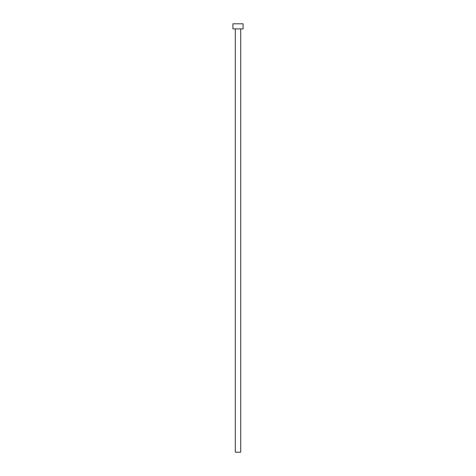 <?xml version="1.0" encoding="UTF-8"?>
<svg xmlns="http://www.w3.org/2000/svg" width="476" height="476" viewBox="0 0 476 476"><rect width="100%" height="100%" fill="white"/><g stroke="black" fill="none" stroke-linecap="round" stroke-linejoin="round"><path stroke-width="0.71" d="M240.707 28.881L240.707 452.2L235.293 452.2L235.293 28.881M243.081 28.881L232.919 28.881L232.919 23.8L243.081 23.8L243.081 28.881"/></g></svg>
